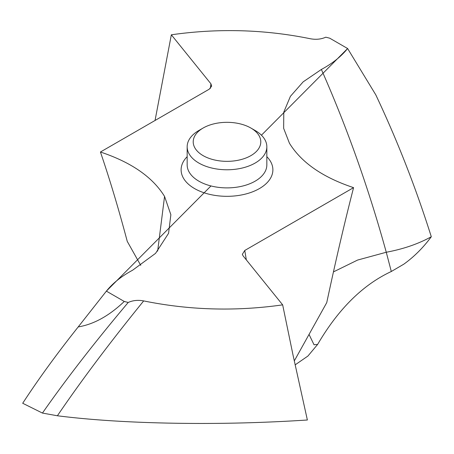 <?xml version="1.0" encoding="UTF-8"?>
<svg xmlns="http://www.w3.org/2000/svg" width="454" height="454" viewBox="0 0 454 454"><rect width="100%" height="100%" fill="white"/><g stroke="black" fill="none" stroke-linecap="round" stroke-linejoin="round"><path stroke-width="0.68" d="M22.7 403.26L42.443 413.072C66.295 378.908 94.886 342.038 128.215 302.46A250.069 144.378 180 0 1 124.265 301.456C109.153 315.853 93.802 324.338 78.207 326.92C56.665 354.058 38.159 379.504 22.7 403.26C38.159 379.504 56.665 354.058 78.207 326.92L106.384 291.133C112.785 283.171 121.53 276.197 132.625 270.198L155.546 253.366L168.565 233.322L170.863 214.714L164.558 196.423C152.618 177.077 131.24 162.271 100.425 152.011L209.237 89.188L211.66 86.152L210.928 83.814L171.34 34.793C218.351 28.114 264.676 29.431 310.32 38.743C315.944 39.799 321.103 39.282 325.785 37.194A250.069 144.378 180 0 1 329.735 38.198L347.616 48.521C341.215 56.483 332.47 63.458 321.375 69.456L303.17 81.845L290.412 96.327L283.784 112.115L283.654 128.357L289.442 143.231C301.382 162.577 322.76 177.383 353.575 187.644C344.682 222.182 335.739 260.505 326.749 302.619L294.271 360.953M42.443 413.072L57.391 415.773C90.834 419.995 130.02 422.481 174.949 423.236C218.714 423.957 262.855 422.884 307.375 420.007L292.983 354.863L282.66 304.861C235.649 311.54 189.324 310.224 143.68 300.911C138.05 299.856 132.897 300.372 128.215 302.46M210.974 185.947L106.384 291.133L124.265 301.456M246.335 259.881L244.763 250.466L242.345 254.319L243.066 255.84L282.66 304.861M244.763 250.466L353.575 187.644M100.425 152.011C109.641 178.938 118.585 208.721 127.251 241.369L140.74 265.38M309.043 334.428L314.037 344.768L317.63 344.416L307.937 356.032L295.106 364.885L307.937 356.032L317.63 344.416C338.287 309.078 362.848 284.772 391.303 271.503L403.782 264.194C414.042 256.828 423.213 247.68 431.3 236.75C415.841 187.752 397.335 140.451 375.793 94.846L347.616 48.521L261.43 135.201M333.446 271.895L357.61 260.057L386.269 252.248L391.303 271.503L403.782 264.194C414.037 256.833 423.207 247.685 431.294 236.744M171.34 34.793L155.047 120.475M198.829 163.037A39.839 23.001 180 0 1 187.162 146.773A39.839 23.001 180 0 1 198.829 130.508L203.108 128.039A33.789 19.511 180 0 1 250.892 128.039L255.171 130.508A39.839 23.001 180 0 1 266.839 146.773A39.839 23.001 180 0 1 242.243 168.025A39.839 23.001 180 0 1 198.829 163.037M255.171 130.508L250.892 128.039A33.789 19.511 180 0 1 250.892 155.631A33.789 19.511 180 0 1 203.108 155.631A33.789 19.511 180 0 1 203.108 128.039M321.375 69.456C347.066 127.585 368.699 188.512 386.269 252.248C403.294 249.076 418.31 243.912 431.3 236.75C415.841 187.752 397.335 140.451 375.793 94.846L347.616 48.521M106.384 291.133L78.207 326.92M317.63 344.416C338.287 309.078 362.848 284.772 391.303 271.503M143.68 300.911C110.021 342.35 81.255 380.639 57.391 415.773M187.162 156.681A45.888 26.497 0 0 0 194.55 188.563A45.888 26.497 0 0 0 254.859 190.879A45.888 26.497 0 0 0 266.839 156.681M164.558 196.423L157.646 251.119M210.316 88.422L210.928 83.814M187.162 146.773L187.162 164.887A39.839 23.001 0 0 0 198.829 181.152A39.839 23.001 0 0 0 242.243 186.14A39.839 23.001 0 0 0 266.839 164.887L266.839 146.773"/></g></svg>

